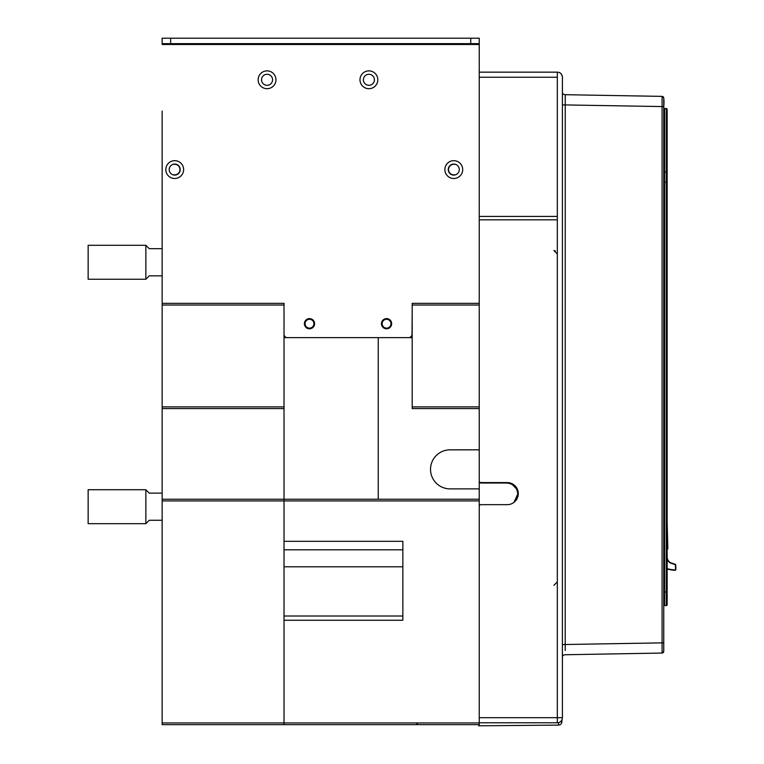 <?xml version="1.0" encoding="UTF-8"?>
<svg xmlns="http://www.w3.org/2000/svg" width="764" height="764" viewBox="0 0 764 764"><rect width="100%" height="100%" fill="white"/><g stroke="black" fill="none" stroke-linecap="round" stroke-linejoin="round"><path stroke-width="1.15" d="M561.903 719.908L561.903 721.713A3.39 3.39 0 0 1 558.541 725.103L558.541 722.629M560.06 72.943A3.39 3.39 0 0 1 561.406 74.204A3.39 3.39 0 0 0 560.06 72.943A3.39 3.39 0 0 1 561.406 74.204M479.238 482.533L506.733 483.02C513.437 483.669 517.113 487.346 517.772 494.05L514.067 502.301M560.451 721.713L561.903 721.713A3.39 3.39 0 0 1 558.541 725.103L478.732 725.8L478.732 724.654M514.048 502.311L516.397 499.379M516.397 488.731L512.061 484.386M506.733 483.02L480.422 483.02M565.217 650.527L565.236 94.698L662.082 96.388A1.7 1.7 0 0 1 663.754 98.088A1.7 1.7 0 0 0 662.082 96.388C663.83 96.417 664.394 99.807 663.754 106.568L663.754 98.088A1.7 1.7 0 0 0 662.082 96.388L662.082 106.568L663.754 106.568L663.754 648.951M663.754 651.348L663.754 642.868L662.082 642.868L662.082 653.048A1.7 1.7 0 0 0 663.754 651.358A1.7 1.7 0 0 1 662.082 653.048A1.7 1.7 0 0 0 663.754 651.358M565.236 654.738A3.39 3.39 0 0 0 562.409 656.343A3.39 3.39 0 0 1 565.236 654.738L662.082 653.048L663.744 651.482L663.754 646.287M565.236 94.698A3.39 3.39 0 0 1 562.409 93.093A3.39 3.39 0 0 0 565.236 94.698L565.217 98.919M663.754 591.995L664.604 591.995L664.604 605.575L666.294 605.575A0.85 0.85 0 0 0 667.144 604.725L667.144 109.405A0.85 0.85 0 0 0 666.294 108.555L664.604 108.555L666.294 108.555L666.294 172.043A0.85 0.85 0 0 0 667.144 171.193A0.85 0.85 0 0 1 666.294 172.043L664.604 172.043A0.85 0.85 0 0 0 663.754 172.893M667.144 122.135L667.144 182.233L666.294 182.233L666.294 172.043L664.604 172.043L664.604 182.233L663.754 182.233M667.144 169.493L667.144 182.233M664.604 605.575A0.85 0.85 0 0 0 663.754 606.425M663.754 107.714A0.85 0.85 0 0 0 664.604 108.555L664.604 172.043M145.857 523.674L145.857 489.724L88.146 489.724L88.146 523.674L145.857 523.674L149.257 520.274L162.149 520.274L149.257 520.274M145.857 489.724L149.257 493.114L162.149 493.114L149.257 493.114M145.857 279.242L145.857 245.292L88.146 245.292L88.146 279.242L145.857 279.242L149.257 275.842L162.149 275.842L149.257 275.842M145.857 245.292L149.257 248.682L162.149 248.682L149.257 248.682M284.027 723.212L284.027 724.654L284.027 722.954L284.027 724.654L479.238 724.654L479.238 449.834L450.044 449.834A19.52 19.52 0 0 0 430.571 470.739A19.52 19.52 0 0 0 450.044 488.874L479.238 488.874M412.188 305.037L412.188 406.887L479.238 406.887L479.238 305.037L412.188 305.037L412.188 303.346L479.238 303.346M412.188 337.631L284.027 337.631M455.43 164.317L453.778 164.317A5.262 5.262 0 0 0 448.592 170.496A5.262 5.262 0 0 0 453.778 174.841L455.43 174.841M412.188 406.887L412.188 408.587L479.238 408.587M378.237 337.631L378.237 499.226M162.149 174.841L162.149 406.887L284.027 406.887L284.027 500.926L284.027 499.226L479.238 499.226M162.149 500.926L162.149 722.954L284.027 722.954L284.027 620.253L402.857 620.253L402.857 541.323L284.027 541.323L284.027 500.926L162.149 500.926L162.149 499.226L284.027 499.226L162.149 499.226L162.149 406.887M284.027 566.783L402.857 566.783L402.857 573.411M402.857 583.935L402.857 616.013L284.027 616.013M402.857 549.813L284.027 549.813L402.857 549.813M453.778 164.317A5.262 5.262 0 0 0 448.592 170.496A5.262 5.262 0 0 0 453.778 174.841M418.128 724.654L416.456 723.212M447.284 450.025A19.52 19.52 0 0 1 450.044 449.834M162.149 722.954L162.149 724.654L177.936 724.654M479.238 722.954L284.027 722.954L284.027 500.926L479.238 500.926M284.027 406.887L284.027 303.346L162.149 303.346L162.149 111.019M284.027 724.654L162.149 724.654M174.717 174.841A5.262 5.262 0 0 0 179.979 169.579A5.262 5.262 0 0 1 174.717 174.841L173.056 174.841M174.717 164.317A5.262 5.262 0 0 1 179.979 169.579A5.262 5.262 0 0 0 174.717 164.317L173.056 164.317M284.027 408.587L162.149 408.587L284.027 408.587M170.639 38.2L170.639 43.634L162.149 43.634L162.149 38.2L479.238 38.2L479.238 72.15L557.319 72.15C560.222 72.255 561.922 73.955 562.409 77.24L562.409 717.692A5.09 5.09 0 0 1 557.319 722.782L479.238 722.782M557.319 722.782L557.319 717.692L479.238 717.692L479.238 506.36A1.7 1.7 0 0 1 480.938 504.66L507.248 504.66A11.03 11.03 0 0 0 518.279 493.63A11.03 11.03 0 0 0 507.248 482.59L480.938 482.59A1.7 1.7 0 0 1 479.238 480.9L479.238 216.432L557.319 216.432L479.238 216.432L479.238 44.484L162.149 44.484L162.149 43.634M170.639 43.634L479.238 43.634M284.027 334.24A3.39 3.39 0 0 0 287.426 337.631L408.625 337.631A3.39 3.39 0 0 0 412.016 334.24L412.188 310.977M305.075 323.707A4.412 4.412 0 0 0 309.496 328.128A4.412 4.412 0 0 0 313.909 323.707A4.412 4.412 0 0 0 309.496 319.295A4.412 4.412 0 0 0 305.075 323.707M382.143 323.707A4.412 4.412 0 0 0 386.555 328.128A4.412 4.412 0 0 0 390.967 323.707A4.412 4.412 0 0 0 386.555 319.295A4.412 4.412 0 0 0 382.143 323.707M444.868 169.579A8.91 8.91 0 0 0 453.778 178.499A8.91 8.91 0 0 0 462.688 169.579A8.91 8.91 0 0 0 453.778 160.669A8.91 8.91 0 0 0 444.868 169.579M183.627 169.579A8.91 8.91 0 0 0 174.717 160.669A8.91 8.91 0 0 0 165.807 169.579A8.91 8.91 0 0 0 174.717 178.499A8.91 8.91 0 0 0 183.627 169.579M275.966 79.79A8.91 8.91 0 0 0 267.056 70.88A8.91 8.91 0 0 0 258.146 79.79A8.91 8.91 0 0 0 267.056 88.7A8.91 8.91 0 0 0 275.966 79.79M377.817 79.79A8.91 8.91 0 0 0 368.907 70.88A8.91 8.91 0 0 0 359.987 79.79A8.91 8.91 0 0 0 368.907 88.7A8.91 8.91 0 0 0 377.817 79.79M448.258 169.579A5.52 5.52 0 0 0 453.778 175.099A5.52 5.52 0 0 0 459.288 169.579A5.52 5.52 0 0 0 453.778 164.069A5.52 5.52 0 0 0 448.258 169.579M169.197 169.579A5.52 5.52 0 0 0 174.717 175.099A5.52 5.52 0 0 0 180.228 169.579A5.52 5.52 0 0 0 174.717 164.069A5.52 5.52 0 0 0 169.197 169.579M363.387 79.79A5.52 5.52 0 0 0 368.907 85.301A5.52 5.52 0 0 0 374.417 79.79A5.52 5.52 0 0 0 368.907 74.27A5.52 5.52 0 0 0 363.387 79.79M261.536 79.79A5.52 5.52 0 0 0 267.056 85.301A5.52 5.52 0 0 0 272.576 79.79A5.52 5.52 0 0 0 267.056 74.27A5.52 5.52 0 0 0 261.536 79.79M309.496 318.617A5.09 5.09 0 0 1 314.587 323.707A5.09 5.09 0 0 1 309.496 328.806A5.09 5.09 0 0 1 304.397 323.707A5.09 5.09 0 0 1 309.496 318.617M386.555 318.617A5.09 5.09 0 0 1 391.646 323.707A5.09 5.09 0 0 1 386.555 328.806A5.09 5.09 0 0 1 381.465 323.707A5.09 5.09 0 0 1 386.555 318.617M562.409 717.692L557.319 717.692L557.319 72.15M562.409 77.24A5.09 5.09 0 0 0 562.094 75.464M561.33 74.108A5.09 5.09 0 0 0 558.742 72.351M507.248 482.59A11.03 11.03 0 0 1 518.279 493.63A11.03 11.03 0 0 1 507.248 504.66L480.938 504.66M667.144 554.559L667.22 557.376A6.112 6.112 0 0 0 671.365 563.001L675.156 564.262A0.85 0.85 0 0 1 675.739 565.045L675.854 569.409A0.85 0.85 0 0 1 674.956 570.278A39.04 39.04 0 0 1 667.144 569.018M675.405 565.054L675.739 565.045A0.85 0.85 0 0 0 675.156 564.262L675.051 564.586A0.506 0.506 0 0 1 675.405 565.054L675.519 569.419A0.506 0.506 0 0 1 674.975 569.934A38.706 38.706 0 0 1 667.144 568.664M667.144 548.924L667.851 548.905L667.144 522.137M562.409 104.878L662.082 106.568L662.082 642.868L562.409 644.558M662.082 96.388A1.7 1.7 0 0 1 663.754 98.088M666.294 605.575L666.294 182.233L664.604 182.233L664.604 591.995L667.144 591.995M284.027 305.037L162.149 305.037M470.748 43.634L470.748 38.2M557.319 219.831L479.238 219.831M557.319 77.24L479.238 77.24M667.144 559.057A6.446 6.446 0 0 0 671.25 563.326L675.051 564.586M555.39 250.878L553.929 250.554L557.319 253.944M553.929 585.291L557.319 581.891"/></g></svg>
